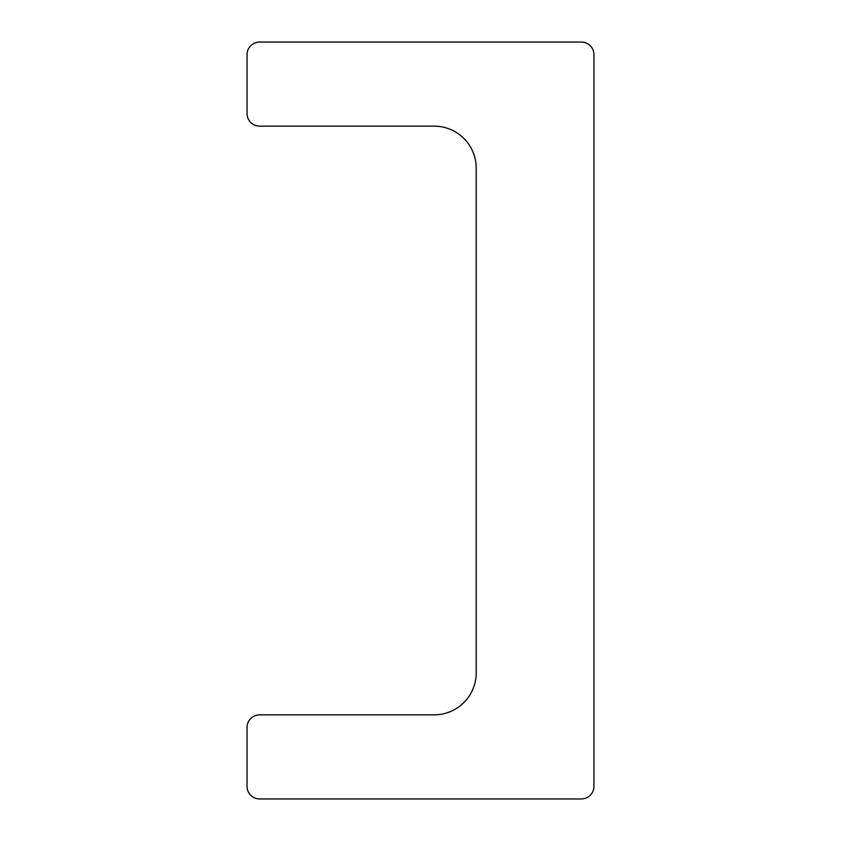 <?xml version="1.0" encoding="UTF-8"?>
<svg xmlns="http://www.w3.org/2000/svg" width="841" height="841" viewBox="0 0 841 841"><rect width="100%" height="100%" fill="white"/><g stroke="black" fill="none" stroke-linecap="round" stroke-linejoin="round"><path stroke-width="1.26" d="M476.216 168.2A42.05 42.05 0 0 0 434.166 126.15L259.659 126.15A12.615 12.615 0 0 1 247.044 113.535L247.044 54.665A12.615 12.615 0 0 1 259.659 42.05L581.341 42.05A12.615 12.615 0 0 1 593.956 54.665L593.956 786.335A12.615 12.615 0 0 1 581.341 798.95L259.659 798.95A12.615 12.615 0 0 1 247.044 786.335L247.044 727.465A12.615 12.615 0 0 1 259.659 714.85L434.166 714.85A42.05 42.05 0 0 0 476.216 672.8L476.216 168.2"/></g></svg>
